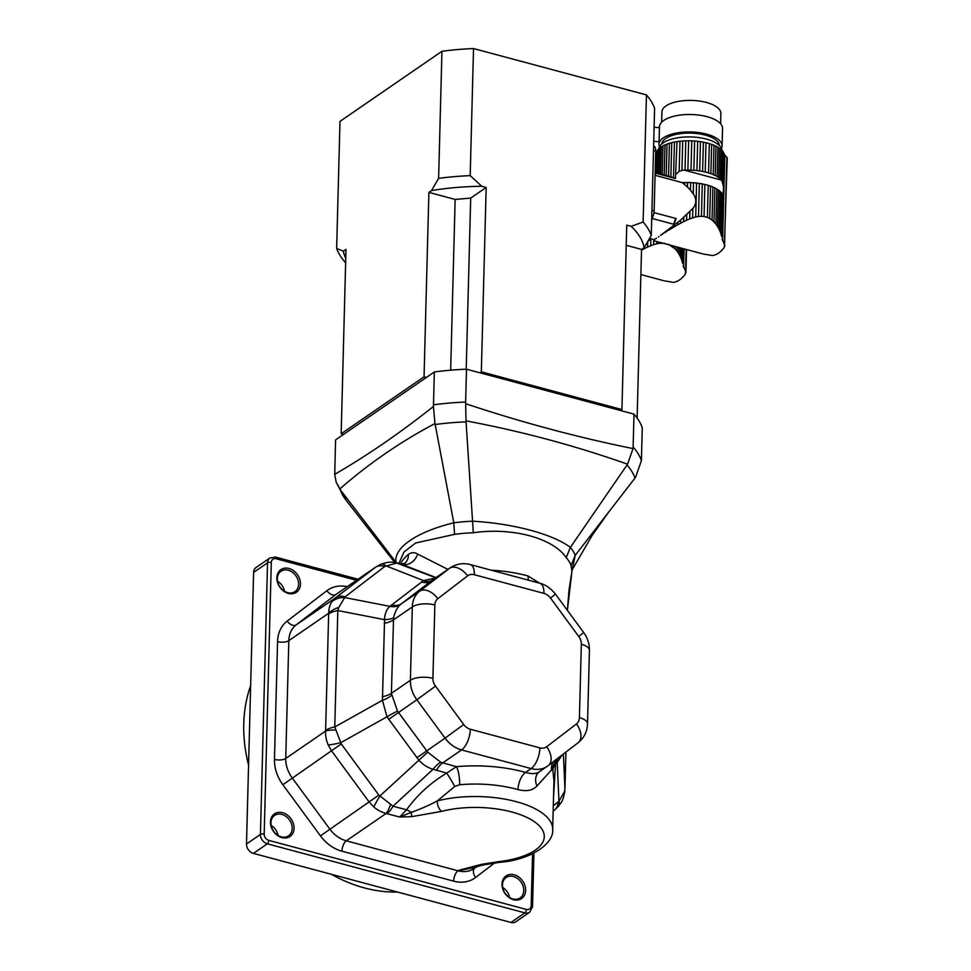 <?xml version="1.0" encoding="UTF-8"?>
<svg xmlns="http://www.w3.org/2000/svg" width="971" height="971" viewBox="0 0 971 971"><rect width="100%" height="100%" fill="white"/><g stroke="black" fill="none" stroke-linecap="round" stroke-linejoin="round"><path stroke-width="1.46" d="M684.652 184.514L684.701 182.536A34.276 14.322 -178.5 0 0 683.887 182.572L682.14 182.572L687.444 187.002L687.565 182.487A34.276 14.322 -178.5 0 1 690.672 182.56A4.673 1.954 -178.5 0 0 693.525 182.718L693.233 193.836L690.466 190.182L690.672 182.56M687.444 187.002L690.466 190.182M684.701 182.536A4.673 1.954 -178.5 0 0 687.565 182.487M693.233 193.836C696.753 199.055 696.62 203.946 692.857 208.486L692.602 217.868L695.697 216.994L696.595 183.009A34.276 14.322 -178.5 0 0 693.525 182.718M695.697 216.994L698.501 216.472L699.363 183.373A4.673 1.954 -178.5 0 1 696.595 183.009M698.501 216.472L701.438 216.29L702.288 183.883A34.276 14.322 -178.5 0 0 699.363 183.373M701.438 216.29L704.06 216.497L704.897 184.441A4.673 1.954 -178.5 0 1 702.288 183.883M704.06 216.497L707.398 217.395L708.235 185.34A34.276 14.322 -178.5 0 0 704.897 184.441M707.398 217.395L709.704 218.511L710.554 186.104A4.673 1.954 -178.5 0 1 708.235 185.34M709.704 218.511L712.034 220.101L712.896 187.002A34.276 14.322 -178.5 0 0 710.554 186.104M712.034 220.101L713.988 221.898L714.887 187.913A4.673 1.954 -178.5 0 1 712.896 187.002M713.988 221.898L715.918 224.119L716.829 188.969A34.276 14.322 -178.5 0 0 714.887 187.913M715.918 224.119L717.484 226.352L718.431 190A4.673 1.954 -178.5 0 1 716.829 188.969M717.484 226.352L718.941 228.938L719.936 191.178A34.276 14.322 -178.5 0 0 718.431 190M718.941 228.938L720.069 231.389L721.089 192.294A4.673 1.954 -178.5 0 1 719.936 191.178M720.069 231.389L721.028 234.084L722.096 193.399L721.38 192.622A34.276 14.322 -178.5 0 0 721.089 192.294M691.765 140.819A34.276 14.322 -178.5 0 0 688.657 140.746L687.881 170.034A34.276 14.322 1.5 0 1 691 170.095L691.765 140.819A4.673 1.954 -178.5 0 0 694.617 140.977L693.852 170.265A34.276 14.322 1.5 0 1 696.923 170.544L697.688 141.268A4.673 1.954 -178.5 0 0 700.455 141.632L699.69 170.92A34.276 14.322 1.5 0 1 702.616 171.418L703.38 142.142A4.673 1.954 -178.5 0 0 705.99 142.701L705.225 171.988A34.276 14.322 1.5 0 1 708.563 172.887L709.328 143.599A4.673 1.954 -178.5 0 0 711.646 144.363L710.881 173.639A34.276 14.322 1.5 0 1 713.224 174.549L713.988 145.262A4.673 1.954 -178.5 0 0 715.979 146.172L715.214 175.46A34.276 14.322 1.5 0 1 717.156 176.516L717.921 147.228A4.673 1.954 -178.5 0 0 719.523 148.26L718.758 177.547A34.276 14.322 1.5 0 1 720.251 178.713L721.028 149.437A4.673 1.954 -178.5 0 0 722.181 150.554L721.417 179.841A34.276 14.322 1.5 0 1 721.708 180.169L723.492 186.481L721.684 236.548L721.016 234.363M722.8 193.824L722.096 193.399L722.8 193.824M721.684 236.548L723.322 192.986M653.823 239.594L653.774 240.529M653.799 240.468L654.685 239.279L653.993 240.796M654.685 239.279L656.578 238.126M658.411 236.888L659.018 236.475L658.411 236.888M660.668 235.31L680.659 220.053L692.857 208.486M682.14 182.572L655.073 175.314M652.294 218.524L673.753 224.277A32.516 14.723 -75 0 0 676.168 218.56L653.981 212.613M656.578 238.174L655.461 238.83M659.503 173.785L660.183 147.592A34.276 14.322 -178.5 0 1 661.372 146.779A4.673 1.954 -178.5 0 0 663.011 145.832L662.258 174.525M660.656 174.1L661.372 146.779M664.213 175.047L665.001 144.873A34.276 14.322 -178.5 0 0 663.011 145.832M664.722 232.385L662.671 233.877M666.203 175.581L667.028 144.072A34.276 14.322 -178.5 0 1 669.407 143.283A4.673 1.954 -178.5 0 0 671.75 142.64L670.864 176.831L673.51 177.729L674.444 142.045A34.276 14.322 -178.5 0 0 671.75 142.64M668.546 176.212L669.407 143.283M669.492 228.816L669.48 229.702L667.126 230.6M674.869 224.689L674.821 226.474L672.187 228.039L672.223 226.741M655.122 173.069L675.44 178.518L677.042 141.596A34.276 14.322 -178.5 0 1 679.967 141.208A4.673 1.954 -178.5 0 0 682.734 140.965L681.958 170.398L684.215 170.107A34.276 14.322 1.5 0 1 685.028 170.083L685.793 140.795A34.276 14.322 -178.5 0 0 682.734 140.965M676.192 174.04L679.166 171.394L679.967 141.208M680.659 220.053L680.574 223.233L677.77 224.774L677.843 222.347M686.715 214.858L686.57 220.259L683.681 221.631L683.79 217.431M692.602 217.868L689.713 218.912L689.908 211.812M721.938 150.432A31.558 13.181 -178.5 0 0 698.283 137.518A31.558 13.181 -178.5 0 0 663.242 142.834A31.558 13.181 -178.5 0 0 658.921 148.648A34.276 14.322 -178.5 0 0 657.792 149.837L657.185 173.166M655.583 172.729L656.08 153.418A34.276 14.322 -178.5 0 0 656.008 154.207L655.522 172.717M655.85 172.814L656.396 152.229A34.276 14.322 -178.5 0 1 656.991 150.966A4.673 1.954 -178.5 0 0 657.792 149.995M656.42 172.959L656.991 150.966M658.265 173.457L658.921 148.648A4.673 1.954 -178.5 0 0 660.183 147.592M660.668 235.37L662.671 234.035M665.001 144.873A4.673 1.954 -178.5 0 0 667.028 144.072M664.71 232.712L667.101 231.183M670.864 176.831L655.134 172.62M669.48 229.702L672.187 228.039M674.444 142.045A4.673 1.954 -178.5 0 0 677.042 141.596M675.44 178.518L673.51 177.729M674.821 226.474L677.77 224.774M679.166 171.394L681.958 170.398M680.574 223.233L683.681 221.631M685.793 140.795A4.673 1.954 -178.5 0 0 688.657 140.746M687.881 170.034A4.673 1.954 1.5 0 1 685.028 170.083M686.57 220.259L689.713 218.912M693.852 170.265A4.673 1.954 1.5 0 1 691 170.095M697.688 141.268A34.276 14.322 -178.5 0 0 694.617 140.977M699.69 170.92A4.673 1.954 1.5 0 1 696.923 170.544M703.38 142.142A34.276 14.322 -178.5 0 0 700.455 141.632M705.225 171.988A4.673 1.954 1.5 0 1 702.616 171.418M709.328 143.599A34.276 14.322 -178.5 0 0 705.99 142.701M710.881 173.639A4.673 1.954 1.5 0 1 708.563 172.887M713.988 145.262A34.276 14.322 -178.5 0 0 711.646 144.363M715.214 175.46A4.673 1.954 1.5 0 1 713.224 174.549M717.921 147.228A34.276 14.322 -178.5 0 0 715.979 146.172M718.758 177.547A4.673 1.954 1.5 0 1 717.156 176.516M721.028 149.437A34.276 14.322 -178.5 0 0 719.523 148.26M721.417 179.841A4.673 1.954 1.5 0 1 720.251 178.713M722.4 181.431L723.189 151.804A34.276 14.322 -178.5 0 0 722.181 150.554M723.177 152.046A4.673 1.954 -178.5 0 0 723.868 152.993L723.079 183.179M723.492 186.481L724.33 154.219A34.276 14.322 -178.5 0 0 723.868 152.993M724.33 154.219A8.229 3.435 -178.5 0 0 724.852 155.105L726.866 157.266A5.486 2.294 -178.5 0 1 727.243 158.152L724.342 247.35C720.713 252.193 716.744 254.936 712.411 255.543L703.235 254.001M724.949 245.639L722.108 239.036M661.773 143.975A28.814 12.04 1.5 0 1 665.73 138.477A28.814 12.04 1.5 0 1 697.809 133.634A28.814 12.04 1.5 0 1 719.341 145.48M721.453 148.429A31.558 13.181 -178.5 0 0 722.084 145.953A31.558 13.181 -178.5 0 0 699.011 132.614A31.558 13.181 -178.5 0 0 663.363 137.846A31.558 13.181 -178.5 0 0 658.993 144.303A31.558 13.181 -178.5 0 0 659.503 146.815M661.639 122.237L661.906 111.968A29.494 12.32 1.5 0 1 665.985 105.924A29.494 12.32 1.5 0 1 699.302 101.033A29.494 12.32 1.5 0 1 720.87 113.51L720.603 123.778M722.084 145.953L722.545 128.512A31.558 13.181 -178.5 0 0 699.472 115.173A31.558 13.181 -178.5 0 0 663.824 120.404A31.558 13.181 -178.5 0 0 659.455 126.861L658.993 144.303M652.536 217.492A5.486 2.488 105 0 1 651.675 220.186M673.753 224.277A6.858 3.107 105 0 1 676.168 218.56M641.418 460.582L642.28 427.738A155.02 64.778 -178.5 0 0 633.99 414.119L466.493 369.198A155.02 64.778 -178.5 0 0 434.353 371.978L335.59 439.875L334.728 474.334C367.524 455.35 400.416 432.726 433.418 406.485L433.491 404.822A155.02 64.778 1.5 0 1 465.631 402.043L465.655 403.705C521.342 422.288 577.138 437.253 633.019 448.59L633.128 446.963A155.02 64.778 1.5 0 1 641.418 460.582L635.556 477.344L575.196 555.363L571.955 571.154L571.057 565.608A86.528 36.158 -178.5 0 0 566.214 557.67C553.264 538.104 512.263 527.071 473.29 532.751A86.528 36.158 -178.5 0 0 454.549 534.366L415.612 542.995L403.948 552.026L398.984 563.265M466.493 369.198L465.631 402.043M633.99 414.119L633.128 446.963M434.353 371.978L433.491 404.822M433.418 406.485L434.972 423.55C400.513 441.769 368.774 463.592 339.729 489.032L396.132 562.44C393.182 547.972 416.777 531.78 453.797 522.811L454.549 534.366M339.729 489.032L336.124 482.004L334.728 474.334M465.655 403.705L466.056 421.851A148.964 62.253 -178.5 0 0 435.178 424.521L453.797 522.811A90.497 37.808 1.5 0 1 472.561 521.221L472.561 521.184C513.161 523.454 553.118 534.184 570.353 547.413L566.214 557.67M435.178 424.521L434.972 423.55M633.019 448.59L627.545 464.187C575.439 445.762 521.597 431.33 466.019 420.868M634.985 478.096A148.964 62.253 -178.5 0 0 627.011 465.012L627.545 464.187M466.056 421.851L472.561 521.184M570.329 547.438A90.497 37.808 1.5 0 1 575.172 555.376L571.057 565.608M627.011 465.012L570.353 547.413M400.671 563.714A86.213 36.024 1.5 0 1 408.378 554.429C411.267 552.268 414.35 552.135 417.627 554.04L447.922 569.407M491.132 570.171A83.3 34.81 1.5 0 1 528.212 576.046L539.463 583.122M567.416 610.164L571.955 571.166L568.994 590.052L567.392 610.346M472.561 521.221L473.29 532.751M528.212 576.046A13.715 6.433 -74.4 0 0 528.321 580.136M408.378 554.429A13.715 11.191 -128.9 0 1 404.761 563.277L404.749 563.289M417.627 554.04A13.715 11.094 -66.5 0 1 402.759 564.357L395.731 562.537A21.945 6.263 99.4 0 1 396.775 563.071L384.856 566.409L345.13 596.813L338.806 607.433L337.823 610.553L334.777 726.976L341.282 743.956L378.872 795.091L393.012 806.197L406.497 809.814C417.348 794.897 430.748 782.662 446.709 773.134A13.715 1.226 -120.6 0 1 454.707 786.486L437.266 800.941A74.087 30.963 1.5 0 1 513.78 801.026A74.087 30.963 1.5 0 1 552.681 829.465L553.956 780.878L552.9 770.234L551.589 769.894L536.999 785.988C532.715 790.515 526.379 791.717 517.992 789.593A74.087 30.963 -178.5 0 0 459.635 784.75L454.707 786.486M436.064 577.563L399.36 563.447A21.945 9.941 -75 0 0 398.535 563.144M253.613 572.392A8.229 6.481 -124.5 0 1 256.041 567.513L269.962 557.937A8.229 6.481 -124.5 0 0 267.547 562.816L253.613 572.392L246.5 844.005L260.434 834.429L267.547 562.816A2.743 1.141 -178.5 0 1 271.297 562.488L264.185 834.113A5.486 4.321 55.5 0 0 268.785 840.364L526.331 909.426A5.486 4.321 55.5 0 0 531.186 905.7L532.545 853.764M510.94 922.45L524.874 912.874A8.229 6.481 -124.5 0 0 529.729 912.182L515.795 921.758A8.229 6.481 -124.5 0 1 510.94 922.45L253.395 853.388A8.229 6.481 -124.5 0 1 246.5 844.005M288.338 593.402A13.715 10.802 -124.5 0 1 278.592 571.98A13.715 10.802 -124.5 0 1 299.056 577.466A13.715 10.802 -124.5 0 1 288.338 593.402M513.501 899.704A13.715 10.802 -124.5 0 1 503.755 878.27A13.715 10.802 -124.5 0 1 524.219 883.768A13.715 10.802 -124.5 0 1 513.501 899.704M281.942 837.609A13.715 10.802 -124.5 0 1 272.196 816.186A13.715 10.802 -124.5 0 1 292.659 821.672A13.715 10.802 -124.5 0 1 281.942 837.609M271.152 825.399A12.344 9.722 -124.5 0 1 278.058 835.448M277.536 581.192A12.344 9.722 -124.5 0 1 284.454 591.242M502.699 887.482A12.344 9.722 -124.5 0 1 509.617 897.544M435.785 577.757L396.775 563.071M539.84 583.231C541.43 583.571 548.36 585.295 555.448 594.094L550.545 598.1A10.972 8.642 55.5 0 0 543.93 593.378A16.458 7.452 105 0 0 539.84 583.231L470.28 564.576A16.458 7.452 105 0 1 474.382 574.735A10.972 8.642 55.5 0 0 467.621 575.852L437.8 598.682A10.972 8.642 55.5 0 0 434.85 604.982A16.458 6.882 -178.5 0 0 412.311 606.924A27.443 21.605 -124.5 0 1 419.69 591.169L449.512 568.338L432.192 580.233L400.246 604.678C397.127 607.603 394.906 612.009 393.571 617.908L391.398 693.343L397.455 711.027L427.689 752.149L440.81 762.296L456.382 766.677L446.709 773.134L433.127 769.226C427.738 767.794 422.968 764.76 418.817 760.123L386.968 716.804L382.44 700.273L384.552 619.668C384.686 613.988 386.458 609.545 389.857 606.353L423.514 580.597L435.275 578.097M287.671 592.638A12.344 9.722 55.5 0 0 294.953 591.606A12.344 9.722 55.5 0 0 295.973 575.912A12.344 9.722 55.5 0 0 280.971 571.251A12.344 9.722 55.5 0 0 277.949 582.855A12.344 9.722 55.5 0 0 287.671 592.638M281.274 836.844A12.344 9.722 55.5 0 0 288.569 835.813A12.344 9.722 55.5 0 0 289.589 820.131A12.344 9.722 55.5 0 0 274.575 815.458A12.344 9.722 55.5 0 0 271.564 827.061A12.344 9.722 55.5 0 0 281.274 836.844M512.834 898.94A12.344 9.722 55.5 0 0 520.116 897.908A12.344 9.722 55.5 0 0 521.136 882.214A12.344 9.722 55.5 0 0 506.134 877.553A12.344 9.722 55.5 0 0 503.112 889.157A12.344 9.722 55.5 0 0 512.834 898.94M474.406 867.285L458.688 870.332L481.434 864.372L498.414 861.653A65.846 27.516 -178.5 0 0 537.703 824.294A65.846 27.516 -178.5 0 0 441.671 811.368L411.862 816.623L399.724 817.048L386.155 813.455C381.385 812.181 377.258 809.996 373.75 806.901L369.162 801.997L331.572 750.862L328.247 745.012C326.329 740.715 325.443 736.067 325.588 731.066L328.671 613.247C328.781 608.416 329.897 604.532 331.997 601.595L335.578 597.796L376.008 566.894L336.634 593.961A27.443 21.605 55.5 0 0 335.93 594.47A8.229 5.073 52.6 0 1 326.875 590.708A35.672 28.098 -124.5 0 1 347.242 586.666M395.731 562.537C390.026 561.954 388.983 561.639 380.935 564.224A21.945 7.452 67.5 0 1 385.9 565.826L423.514 580.597A21.945 12.101 -123 0 0 431.925 580.403M331.997 601.595A21.945 17.563 28.8 0 1 344.511 597.517L389.857 606.353A21.945 14.796 -132.4 0 0 400.246 604.678M384.856 566.409A21.945 13.521 52.6 0 0 375.304 567.404L335.93 594.47L296.204 624.875A27.443 21.605 55.5 0 0 288.824 640.642L328.671 613.247A21.945 12.453 -5.5 0 1 338.806 607.433M373.75 806.901A21.945 1.541 -57.9 0 1 379.879 796.014L427.689 752.149M494.579 862.964L475.608 877.481A35.672 28.098 -124.5 0 1 453.639 881.146L341.926 851.191A35.672 28.098 -124.5 0 1 320.454 835.873L282.864 784.738A35.672 28.098 -124.5 0 1 274.465 759.419L277.56 641.613A8.229 3.435 1.5 0 0 288.824 640.642L285.741 758.448A27.443 21.605 55.5 0 0 292.198 777.929L329.788 829.064A27.443 21.605 55.5 0 0 346.307 840.837L386.155 813.455A21.945 6.263 -80.6 0 0 390.451 804.583M553.3 805.796L558.968 801.257A21.945 7.198 38.9 0 1 558.944 805.772C561.808 800.699 561.821 804.413 564.734 792.19L565.935 752.064M562.063 755.037L557.196 762.453L558.968 801.257L564.612 791.377A21.945 5.51 7.4 0 1 564.734 792.202M564.612 791.377L564.952 788.707A21.945 9.176 1.5 0 1 564.964 789.205M328.247 745.012A21.945 2.549 -14.6 0 0 340.7 742.73L386.968 716.804A21.945 1.08 149.3 0 1 397.455 711.027M274.465 759.419A8.229 3.435 1.5 0 0 285.741 758.448L325.588 731.066A21.945 5.51 7.4 0 1 335.602 729.974M471.445 868.11L458.021 870.793A27.443 21.605 55.5 0 0 474.212 868.487L476.992 866.581M325.649 730.338A21.945 9.176 1.5 0 1 334.777 726.976L382.44 700.273A21.945 10.402 172.9 0 0 391.556 695.285M328.696 613.915A21.945 9.176 1.5 0 1 337.823 610.553L384.552 619.668A21.945 7.732 -170.5 0 0 393.571 617.908M411.862 816.623A8.229 0.922 -91.5 0 1 411.303 812.339L399.724 817.048L406.497 809.814A13.715 5.122 -144.3 0 1 411.303 812.339C420.212 809.219 428.879 805.42 437.266 800.941A8.229 4.248 -104.6 0 0 441.671 811.368M386.846 813.601A21.945 9.941 -75 0 0 393.012 806.197L433.127 769.226A21.945 11.227 113.6 0 1 440.81 762.296M481.434 864.372A8.229 4.005 76.7 0 0 483.534 864.906L499.519 862.357C530.7 860.051 554.223 843.496 552.681 829.465M498.414 861.653A8.229 2.343 83.6 0 0 499.519 862.357M459.635 784.75A13.715 3.386 -95.2 0 0 456.382 766.677A87.803 36.692 1.5 0 1 525.554 772.418C531.938 774.227 536.623 773.948 539.573 771.581M434.85 604.982L432.92 678.341A10.972 8.642 55.5 0 0 435.506 686.133L463.725 724.512A10.972 8.642 55.5 0 0 470.328 729.233L539.888 747.876A10.972 8.642 55.5 0 0 546.649 746.76A16.458 10.135 52.6 0 1 548.299 765.573A16.458 10.135 52.6 0 1 548.032 765.755A27.443 21.605 -124.5 0 1 547.316 766.277L539.16 771.896A13.715 10.948 -128.2 0 0 536.999 785.988M555.788 759.844L553.519 797.531M552.985 761.992A13.715 13.121 -131 0 0 551.589 769.894M539.888 747.876A16.458 7.452 105 0 1 531.137 768.583L525.554 772.418A13.715 6.457 -74.3 0 0 517.992 789.593M557.755 758.327A21.945 12.028 -131.5 0 0 557.196 762.453L555.715 763.704A13.715 11.057 -16.8 0 0 552.9 770.234M556.286 759.456A21.945 13.521 -127.4 0 0 555.667 761.3A13.715 12.732 -32 0 0 552.657 769.651M397.552 892.046A144.048 113.449 -124.5 0 1 364.38 887.907A144.048 113.449 -124.5 0 1 331.451 874.325M248.564 765.087A144.048 113.449 -124.5 0 1 250.639 685.696M653.726 239.558L653.592 244.68L656.687 243.806L656.748 241.536M656.687 243.806L659.491 243.296L659.515 242.277M659.491 243.296L665.038 243.32M675.039 246.452L674.979 248.71L668.388 244.219M673.012 246.925L673.049 245.906M674.979 248.71L676.896 250.931L677.005 246.974M676.896 250.931L678.462 253.176L678.62 247.411M678.462 253.176L679.931 255.749L680.137 247.811M679.931 255.749L681.047 258.213L681.314 248.127M681.047 258.213L682.018 260.908L682.346 248.406M683.062 248.6L682.674 263.372L682.006 261.187M682.674 263.372L683.548 248.722M647.39 242.143L650.886 238.635M641.528 250.093L641.588 249.389M647.693 241.682L647.56 247.071L644.659 248.455L644.708 246.683M653.592 244.68L650.704 245.736L650.886 238.805M641.564 250.057L644.659 248.455M647.56 247.071L650.704 245.736M655.267 167.813A4.673 1.954 -178.5 0 0 655.607 167.801L655.486 172.704M664.225 280.813L673.401 282.367C677.722 281.748 681.703 279.017 685.32 274.162L685.575 271.03L683.099 265.86M654.102 127.286A29.494 12.32 1.5 0 1 659.43 127.735M659.066 141.802A31.558 13.181 -178.5 0 0 653.738 141.378M345.64 262.631L344.802 261.842A159.135 66.501 1.5 0 1 336.646 248.455L339.984 121.375L441.951 51.281L438.613 178.361A159.135 66.501 1.5 0 1 470.195 175.642L473.52 48.55A159.135 66.501 1.5 0 0 441.951 51.281M336.646 248.455L343.382 251.173L345.992 249.377L341.161 433.782L424.06 376.797L428.891 192.392L431.5 190.595L438.613 178.361M479.953 372.803L481.337 371.844L621.926 409.556L626.756 225.151L631.186 226.34L643.118 222.007A159.135 66.501 1.5 0 1 651.274 235.383L654.6 108.303A159.135 66.501 1.5 0 0 646.443 94.915L643.118 222.007M646.443 94.915L473.52 48.55M470.195 175.642L481.75 186.262L486.168 187.452L481.337 371.844M651.274 235.383L644.149 247.629L641.54 249.413L637.122 418.028M343.516 434.413L341.161 433.782M620.53 410.502L621.926 409.556M426.427 377.428L424.06 376.797M653.617 145.929L653.653 145.941A8.229 3.726 105 0 1 655.704 151.015L654.138 210.828A8.229 3.726 105 0 1 651.699 219.021M626.234 245.311L641.54 249.413M644.149 247.629A150.906 63.054 -178.5 0 0 631.186 226.34M466.214 369.211L470.692 198.096L486.168 187.452M470.692 198.096L455.144 199.431L450.665 370.182M455.144 199.431L428.891 192.392M481.75 186.262A150.906 63.054 -178.5 0 0 431.5 190.595M343.382 251.173A150.906 63.054 -178.5 0 0 345.749 258.407M722.618 240.674L724.852 155.105M724.584 244.219L726.866 157.266M684.215 170.107L721.708 180.169M340.263 489.76A148.964 62.253 -178.5 0 0 346.295 500.514L336.112 482.004M356.478 580.318L276.152 558.774A2.743 1.238 -75 0 0 275.473 557.075L269.962 557.937M277.56 641.613A35.672 28.098 -124.5 0 1 287.149 621.112L326.875 590.708M276.152 558.774A5.486 4.321 55.5 0 0 271.297 562.488M526.331 909.426A2.743 1.238 105 0 1 524.874 912.874L267.328 843.811L253.395 853.388M268.785 840.364A2.743 1.238 105 0 1 267.328 843.811A8.229 6.481 -124.5 0 1 260.434 834.429A2.743 1.141 -178.5 0 1 264.185 834.113M531.186 905.7A2.743 1.141 1.5 0 1 532.533 906.732L533.941 853.072M345.13 596.813A21.945 13.521 52.6 0 0 335.578 597.796L296.204 624.875A8.229 5.073 52.6 0 1 287.149 621.112M378.872 795.091L320.454 835.873M341.282 743.956L282.864 784.738M453.639 881.146A8.229 3.726 -75 0 1 458.021 870.793L346.307 840.837A8.229 3.726 -75 0 0 341.926 851.191M474.625 868.208A8.229 5.073 -127.4 0 0 475.608 877.481M555.448 594.094L583.656 632.473L578.752 636.478L550.545 598.1M543.93 593.378L474.382 574.735M546.649 746.76L576.471 723.929A10.972 8.642 55.5 0 0 579.42 717.63L581.338 644.271A10.972 8.642 55.5 0 0 578.752 636.478M467.621 575.852A16.458 10.135 52.6 0 0 449.512 568.338A27.443 21.605 -124.5 0 1 450.216 567.829L431.767 580.512M583.656 632.473C587.589 637.874 589.506 643.87 589.433 650.449A16.458 6.882 -178.5 0 0 581.338 644.271M432.92 678.341A16.458 6.882 -178.5 0 0 410.393 680.283L412.311 606.924L393.316 619.984A21.945 9.176 -178.5 0 1 384.188 623.346M435.506 686.133L416.85 699.763A27.443 21.605 -124.5 0 1 410.393 680.283L391.398 693.343A21.945 9.176 -178.5 0 1 382.271 696.693M589.433 650.449L587.516 723.808A16.458 6.882 -178.5 0 0 579.42 717.63M576.471 723.929A16.458 10.135 52.6 0 1 578.109 742.754A16.458 10.135 52.6 0 1 577.854 742.936M391.665 604.86A21.945 13.521 -127.4 0 0 401.217 603.865L419.69 591.169A16.458 10.135 52.6 0 1 437.8 598.682M463.725 724.512L445.058 738.142L416.85 699.763L388.667 719.365M470.328 729.233A16.458 7.452 105 0 1 461.577 749.928A27.443 21.605 -124.5 0 1 445.058 738.142L416.875 757.744M587.516 723.808C587.237 731.576 584.093 737.899 578.109 742.754L547.328 766.277A27.443 21.605 -124.5 0 1 531.137 768.583L461.577 749.928L442.594 762.975A21.945 9.941 105 0 0 436.428 770.379M421.475 582.03A21.945 13.521 -127.4 0 0 431.027 581.046M563.362 754.042L564.952 788.707L565.911 752.1M558.119 802.107A21.945 13.521 52.6 0 1 554.368 810.251L558.944 805.772M683.608 267.498L684.094 248.879M685.575 271.03L686.133 249.426M651.929 210.234L654.138 210.828M653.495 150.432L655.704 151.015M649.526 238.441L653.896 239.606M653.75 240.614L653.774 239.582M702.227 253.734L654.102 240.832M394.639 562.379L346.295 500.514M608.113 512.822L591.958 535.713L572.441 569.334M401.533 563.945L404.761 563.277M358.056 579.226L275.473 557.075M529.729 912.182L532.533 906.732M470.28 564.576C463.082 562.719 456.394 563.811 450.216 567.829M380.935 564.224L376.008 566.894M553.167 811.173L554.356 810.263M471.081 868.208L483.522 864.906M685.939 272.487L686.546 249.535M663.217 280.558L640.884 274.562"/></g></svg>
